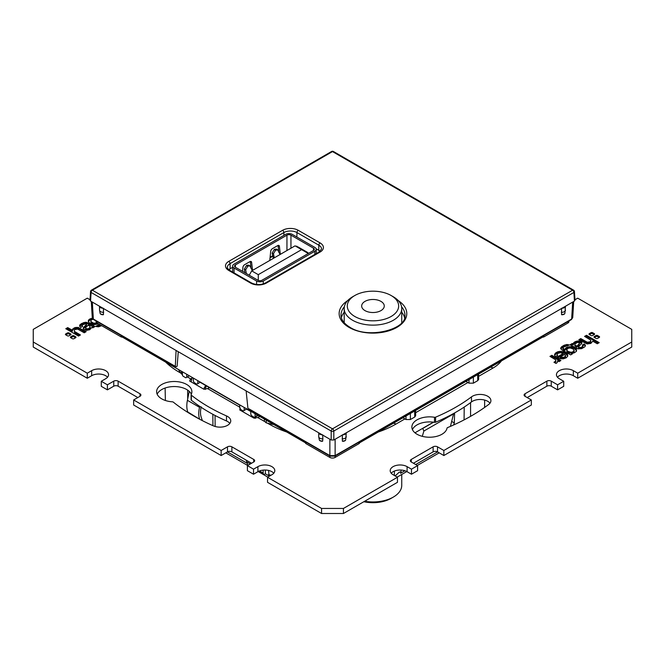 <?xml version="1.0" encoding="UTF-8"?>
<svg xmlns="http://www.w3.org/2000/svg" width="665" height="665" viewBox="0 0 665 665"><rect width="100%" height="100%" fill="white"/><g stroke="black" fill="none" stroke-linecap="round" stroke-linejoin="round"><path stroke-width="1" d="M322.209 434.81A3.716 2.145 180 0 1 318.735 432.807L331.187 439.997L331.187 431.053A1.854 0.998 0 0 0 333.813 431.053A1.854 1.072 -120 0 0 332.5 428.834A1.854 1.072 120 0 0 331.187 431.053L91.088 292.434A1.854 1.072 -60 0 1 92.393 290.214L332.5 428.834L572.607 290.214L332.5 151.587A1.854 1.072 -60 0 1 333.431 151.495A1.854 1.854 0 0 0 331.569 151.495A1.854 1.072 60 0 1 332.5 151.587L92.393 290.214A1.854 1.072 -120 0 0 91.471 290.123A1.854 1.854 0 0 0 90.54 291.619A1.854 1.072 3.5 0 0 91.088 292.434L90.565 301.07L90.016 300.281L90.54 291.619M333.813 439.997L333.813 431.053L573.912 292.434A1.854 1.072 -3.5 0 0 574.46 291.619A1.854 1.854 0 0 0 573.529 290.123A1.854 1.072 120 0 0 572.607 290.214A1.854 1.072 60 0 1 573.912 292.434L574.435 301.07L333.813 439.997L331.187 439.997M574.435 301.07L574.984 300.281L574.46 291.619M322.625 441.236A3.716 2.768 157.6 0 1 319.291 439.773L319.616 440.546L322.625 441.236L322.866 438.842A3.716 2.145 180 0 1 318.726 436.714L318.726 432.807L103.017 308.269A3.716 2.145 180 0 1 99.542 306.257L90.565 301.07M176.109 366.789L175.311 366.357L176.109 366.789L177.123 366.207L178.27 351.71M561.983 308.269A3.716 2.145 0 0 0 565.458 306.257L564.893 313.223A3.716 2.768 22.4 0 1 561.559 314.686L564.577 313.996L564.785 313.448M342.791 434.81A3.716 2.145 0 0 0 346.266 432.807L345.709 439.773A3.716 2.768 22.4 0 1 342.375 441.236L345.384 440.546L345.601 439.989M561.559 314.686L561.543 308.269M342.375 441.236L342.359 434.81M572.673 302.093L571.651 319.042A1.239 0.715 -120 0 1 571.393 319.574L572.731 317.621L571.651 319.042L335.127 455.6L329.873 455.6L248.868 408.792M246.125 390.887L247.92 408.277M319.616 440.546L319.4 439.989M322.641 434.81L322.866 438.842M176.084 350.447L175.311 366.357L93.349 319.042L92.269 317.621L91.296 301.494M103.457 308.269L103.441 314.686L100.423 313.996L100.216 313.448M103.682 312.292A3.716 2.145 180 0 1 99.534 310.164L99.534 306.257L103.017 308.269M122.385 337.13A1.854 1.072 180 0 1 120.972 336.814L97.123 323.049A3.716 2.145 180 0 1 96.034 321.536L96.034 320.979M359.516 442.907L359.516 442.84A1.854 1.072 180 0 1 359.516 442.907A1.854 1.072 180 0 1 358.967 443.663L335.127 457.429A3.716 2.145 180 0 1 329.873 457.429L306.033 443.663A1.854 1.072 180 0 1 305.484 442.907A1.854 1.072 180 0 1 305.493 442.84L305.484 442.907M120.972 336.814L120.972 336.307L306.033 443.156L306.033 443.663M568.966 320.979L568.966 321.536A3.716 2.145 180 0 1 567.877 323.049L544.028 336.814A1.854 1.072 180 0 1 542.615 337.13M358.967 443.663L358.967 443.156L544.028 336.307L544.028 336.814M250.772 411.253L250.772 414.287L251.653 415.8L254.196 417.271A1.239 0.715 -120 0 0 254.811 417.329A1.239 0.715 -120 0 0 255.069 416.772L255.094 413.746M182.41 371.785L182.426 374.836A1.239 0.715 -120 0 0 183.307 376.34L185.851 377.811L186.724 377.304L186.724 374.279M193.316 378.077L193.357 381.136L194.247 382.658L196.873 384.179L197.763 383.68L197.813 380.679M239.691 404.852L239.732 407.911L240.622 409.432L243.249 410.953L244.138 410.455L244.188 407.446M189.35 375.791L186.724 377.304M200.389 382.167L197.763 383.68M246.765 408.942L244.138 410.455M232.667 267.288L230.14 268.751A9.144 5.278 0 0 0 228.777 269.749M320.106 251.312A9.144 5.278 0 0 0 318.751 250.314L316.124 248.793M344.196 312.234A31.862 18.396 0 0 0 341.378 317.754M404.561 317.754A31.862 18.396 0 0 0 401.743 312.234M193.316 378.335L192.06 377.354M239.691 405.11L200.173 382.292M250.772 411.51L246.549 409.066M189.242 391.377L187.414 400.322A24.746 14.289 120 0 0 187.788 411.992L187.971 412.491M192.06 377.612L191.179 381.901M199.691 419.249L187.788 411.992M187.414 400.322L199.533 407.321C198.478 411.793 198.478 415.608 199.533 418.775M199.533 407.321L199.758 406.382M203.831 389.2L205.219 386.149L206.94 386.199M204.188 387.695L206.241 385.949M206 386.648L205.335 389.449M201.212 406.855C200.256 410.879 200.256 414.32 201.204 417.163L202.368 420.646M241.262 409.798L241.104 410.721M253.93 417.121L253.747 418.019M255.269 418.385L255.576 416.889M250.356 463.929L246.748 461.892L246.017 460.03M246.748 461.892L247.92 465.342M107.406 389.856L101.28 386.323L101.28 381.269L107.406 384.811L107.406 389.856L113.748 386.199A3.092 1.787 0 0 1 118.129 386.199L137.813 397.562M221.154 455.533L133.657 405.018L133.657 399.964L221.154 450.479L221.154 455.533L227.497 451.868A3.092 1.787 0 0 1 231.877 451.868L251.561 463.239M253.531 474.228L247.405 470.687L247.405 465.633L253.531 469.174L253.531 474.228L257.904 471.701A9.9 5.719 0 0 1 271.91 471.701A9.9 5.719 0 0 1 273.789 473.214M321.561 513.505L267.529 482.308L267.529 477.254L321.561 508.451L343.439 508.451L343.439 513.505L321.561 513.505L321.561 508.451M391.211 473.214A9.9 5.719 0 0 1 407.096 471.701L407.096 466.647A9.9 5.719 180 0 0 396.307 465.409A9.9 5.719 180 0 0 390.197 470.687A9.9 5.719 180 0 0 393.09 474.727L397.471 477.254L397.471 482.308L343.439 513.505M407.096 471.701L411.469 474.228L417.595 470.687L417.595 465.633L411.469 469.174L411.469 474.228M413.439 463.239L433.123 451.868A3.092 1.787 0 0 1 437.504 451.868L443.846 455.533L531.343 405.018L531.343 399.964L443.846 450.479L443.846 455.533M527.187 397.562L546.871 386.199A3.092 1.787 0 0 1 551.252 386.199L557.594 389.856L563.721 386.323L563.721 381.269L557.594 384.811L557.594 389.856M574.951 299.765L577.719 298.169L631.75 329.366L631.75 347.047L577.719 378.244L573.346 375.717A9.9 5.719 0 0 0 557.461 377.23M87.281 378.244L33.25 347.047L33.25 341.993L87.281 373.19L87.281 378.244L91.654 375.717A9.9 5.719 0 0 1 105.66 375.717A9.9 5.719 0 0 1 107.539 377.23M191.329 394.212A17.631 10.183 0 0 0 186.715 389.532A17.631 10.183 0 0 0 157.522 393.514A17.631 10.183 0 0 0 157.164 394.212M229.824 423.406A10.831 6.251 0 0 0 227.58 421.519A10.831 6.251 0 0 0 226.491 420.962A174.787 100.914 180 0 1 191.345 400.247A1.239 0.715 180 0 1 191.104 399.823A1.239 0.715 180 0 1 191.154 399.623M489.98 403.198A10.831 6.251 0 0 0 487.736 401.311A10.831 6.251 0 0 0 471.468 401.934A174.787 100.914 180 0 1 435.583 422.225A1.239 0.715 180 0 1 434.503 422.333A17.631 10.183 0 0 0 412.416 429.573M87.281 373.19L91.654 370.663A9.9 5.719 180 0 1 102.443 369.424A9.9 5.719 180 0 1 108.553 374.703A9.9 5.719 180 0 1 105.66 378.742L101.28 381.269M90.049 299.765L87.281 298.169L33.25 329.366L33.25 341.993M631.75 341.993L577.719 373.19L577.719 378.244M563.721 381.269L559.34 378.742A9.9 5.719 180 0 1 556.447 374.703A9.9 5.719 180 0 1 562.557 369.424A9.9 5.719 180 0 1 573.346 370.663L577.719 373.19M531.343 399.964L525.001 396.298A3.092 1.787 180 0 1 524.095 395.035A3.092 1.787 180 0 1 525.001 393.771L546.871 381.145A3.092 1.787 180 0 1 551.252 381.145L557.594 384.811M417.595 465.633L411.253 461.976A3.092 1.787 180 0 1 410.347 460.712A3.092 1.787 180 0 1 411.253 459.449L433.123 446.822A3.092 1.787 180 0 1 437.504 446.822L443.846 450.479M407.096 466.647L411.469 469.174M397.471 477.254L343.439 508.451M253.531 469.174L257.904 466.647A9.9 5.719 180 0 1 268.693 465.409A9.9 5.719 180 0 1 274.803 470.687A9.9 5.719 180 0 1 271.91 474.727L267.529 477.254M221.154 450.479L227.497 446.822A3.092 1.787 180 0 1 231.877 446.822L253.747 459.449A3.092 1.787 180 0 1 254.653 460.712A3.092 1.787 180 0 1 253.747 461.976L247.405 465.633M107.406 384.811L113.748 381.145A3.092 1.787 180 0 1 118.129 381.145L139.999 393.771A3.092 1.787 180 0 1 140.905 395.035A3.092 1.787 180 0 1 139.999 396.298L133.657 399.964M209.683 387.786A9.277 5.362 -60 0 0 207.596 388.593L203.872 389.225L189.658 381.02L190.747 378.875A9.277 5.362 120 0 1 191.919 378.319M240.298 408.111L239.749 409.939L253.972 418.152L257.688 417.52A9.277 5.362 -60 0 1 260.123 416.656M172.393 401.81A17.631 10.183 180 0 1 156.616 391.685A17.631 10.183 180 0 1 157.522 388.468A17.631 10.183 180 0 1 177.073 381.635A17.631 10.183 180 0 1 191.877 391.685A17.631 10.183 180 0 1 191.154 394.569A1.239 0.715 0 0 0 191.104 394.769A1.239 0.715 0 0 0 191.345 395.193A174.787 100.914 0 0 0 226.491 415.916A10.831 6.251 180 0 1 230.747 420.887A10.831 6.251 180 0 1 224.728 426.489A10.831 6.251 180 0 1 213.357 425.849A196.441 113.416 180 0 1 173.266 402.101A1.239 0.715 0 0 0 172.393 401.81M435.583 417.179A174.787 100.914 0 0 0 471.468 396.88A10.831 6.251 180 0 1 483.546 394.752A10.831 6.251 180 0 1 490.903 400.679A10.831 6.251 180 0 1 488.684 404.47A196.441 113.416 180 0 1 447.545 427.612A1.239 0.715 0 0 0 447.038 428.119A17.631 10.183 180 0 1 423.929 436.706A17.631 10.183 180 0 1 411.868 427.046A17.631 10.183 180 0 1 434.503 417.279A1.239 0.715 0 0 0 435.583 417.179L435.583 422.225M69.842 335.326A598.151 345.343 180 0 1 69.019 335.8A1.147 0.657 180 0 1 67.406 335.8L65.752 334.844A1.147 0.657 180 0 1 65.419 334.379A1.147 0.657 180 0 1 65.752 333.913L67.398 332.966A1.139 0.657 180 0 1 69.019 332.966A352.242 203.365 180 0 1 70.673 333.913A1.139 0.657 180 0 1 71.005 334.379A1.139 0.657 180 0 1 70.673 334.844A598.151 345.343 180 0 1 69.842 335.326M72.385 335.842A1.139 0.657 180 0 1 73.998 335.833A352.242 203.365 180 0 1 75.652 336.789A1.139 0.657 180 0 1 75.985 337.255A1.139 0.657 180 0 1 75.652 337.72A598.151 345.343 180 0 1 74.821 338.202A598.151 345.343 180 0 1 73.998 338.676A1.147 0.657 180 0 1 72.385 338.676L70.739 337.72A1.147 0.657 180 0 1 70.399 337.255A1.147 0.657 180 0 1 70.739 336.789L72.385 335.842L72.385 336.847A1.139 0.657 0 0 1 73.998 336.847A352.242 203.365 180 0 1 74.829 337.321A352.242 203.365 180 0 1 75.577 337.762M65.785 328.718L67.705 327.604L72.244 330.173L74.139 327.953L77.905 327.388L86.142 331.66L84.222 332.774L77.73 329.117L74.896 329.524L74.197 330.796L74.738 331.594L80.44 334.961L78.52 336.066L65.785 328.718M87.605 322.733L95.02 326.548L92.767 327.845L91.778 327.438L89.742 329.732L86.35 330.405L83.266 328.967L83.366 327.596L86.558 324.395L85.743 323.822L82.518 324.778L82.003 325.592L82.668 326.332L80.847 327.388L79.617 326.207L79.709 325.127L81.587 323.522L85.228 322.267L87.148 322.508L87.605 323.747L85.228 323.281L83.366 323.714L79.667 326.282M98.57 323.888L93.682 324.769L89.451 323.032L88.295 321.353L88.669 319.923L92.377 318.169M101.67 325.675L98.553 326.814L95.727 326.399L97.871 325.21L100.39 324.936M595.158 336.033A598.151 345.343 180 0 1 595.981 335.559A1.147 0.657 180 0 1 597.594 335.559L599.248 336.515A1.147 0.657 180 0 1 599.581 336.98A1.147 0.657 180 0 1 599.248 337.446L597.602 338.394A1.139 0.657 180 0 1 595.981 338.394A352.242 203.365 180 0 1 594.327 337.446A1.139 0.657 180 0 1 593.995 336.98A1.139 0.657 180 0 1 594.327 336.515A598.151 345.343 180 0 1 595.158 336.033L595.158 337.047A598.151 345.343 180 0 1 595.981 336.573A1.147 0.657 0 0 1 597.594 336.573L599.182 337.488M592.615 335.517A1.139 0.657 180 0 1 591.002 335.517A352.242 203.365 180 0 1 589.348 334.57A1.139 0.657 180 0 1 589.015 334.104A1.139 0.657 180 0 1 589.348 333.639A598.151 345.343 180 0 1 590.179 333.157A598.151 345.343 180 0 1 591.002 332.683A1.147 0.657 180 0 1 592.615 332.683L594.261 333.639A1.147 0.657 180 0 1 594.601 334.104A1.147 0.657 180 0 1 594.261 334.57L592.615 335.517M599.215 342.641L597.295 343.755L592.756 341.187L590.861 343.406L587.095 343.971L578.858 339.699L580.778 338.585L587.27 342.242L590.104 341.835L590.803 340.563L590.262 339.765L584.56 336.399L586.48 335.293L599.215 342.641M574.485 342.068L577.819 340.97L580.37 341.344L581.567 342.167L581.858 343.265L578.442 346.964L579.664 347.629L581.551 347.197L582.873 346.157L582.332 345.027L584.153 343.971L585.383 345.152L584.851 346.806L581.634 348.66L577.852 348.851L569.98 344.811L572.232 343.514L573.222 343.921L574.485 342.068L573.222 344.935L572.232 344.52L571.21 345.118M563.297 348.61L564.868 349.416L566.555 347.371L571.318 346.59L574.227 347.479L576.405 349.208L576.331 351.436L574.078 352.907L571.684 353.281L572.415 353.88L570.653 354.894L561.709 349.724L560.653 348.402L561.543 346.822L564.086 345.26L566.904 344.503L569.273 344.96L563.23 347.246L563.297 349.624L562.856 348.028M563.097 353.522L560.529 352.724L557.835 353.348L557.046 354.52L557.578 355.501L555.408 356.756L554.568 355.077L555.632 352.94L557.877 351.752L560.57 351.328L564.427 352.134L567.386 354.179L567.794 356.074L566.256 357.803L563.471 358.801L560.354 358.784L556.688 357.321L563.097 353.522M557.727 360.879L557.137 362.633L556.031 363.447L553.97 362.259L555.641 361.128L555.591 359.757L549.963 356.382L551.834 355.301L560.894 360.538L559.016 361.627L557.727 360.879M433.389 422.167L414.96 432.807M191.304 381.328L191.404 380.804M65.818 334.886L67.398 333.971A1.139 0.657 0 0 1 69.019 333.971A352.242 203.365 180 0 1 69.842 334.445A352.242 203.365 180 0 1 70.598 334.886M70.806 337.762L72.385 336.847M67.705 327.604L67.705 328.618L72.094 331.153L72.094 330.139M66.658 329.217L67.705 328.618M72.161 330.164L72.094 331.153M72.244 330.173L72.161 331.178M72.319 330.164L72.244 331.187M72.385 330.139L72.319 331.178M72.419 330.106L72.385 331.153M72.435 330.056L72.419 331.112M72.493 329.466L72.435 330.871M72.66 329.117L72.493 330.48M72.975 328.734L72.66 330.131M74.006 328.02L74.006 329.025L72.975 329.74M74.522 327.779L74.006 329.025M75.153 327.571L75.153 328.585L74.522 328.793M75.827 327.438L75.827 328.444L75.153 328.585M76.458 327.346L76.458 328.352L75.827 328.444M77.905 327.388L77.905 328.394L76.458 328.352M78.212 327.438L77.905 328.394M78.362 327.471L78.212 328.452M78.628 327.537L78.362 328.485M79.999 328.119L79.999 329.125L78.628 328.543M79.999 329.125L85.27 332.168M74.738 331.594L74.738 332.6L74.372 332.209M75.178 331.918L75.178 332.932L74.738 332.6M75.178 332.932L79.567 335.459M87.605 323.747L93.79 327.255M86.558 324.395L86.359 325.817L83.241 328.884M82.036 326.698L82.003 325.592M85.585 329.233L85.585 328.219M85.876 328.543L88.071 328.859L90.157 327.346L90.157 328.36L88.778 329.624L85.876 329.549M79.709 325.127L79.709 326.133M80.149 324.553L80.149 325.567M81.587 323.522L81.587 324.537M83.366 322.7L83.366 323.714M85.228 322.267L85.228 323.281M86.392 322.309L86.392 323.323M87.148 322.508L87.148 323.522M93.424 326.083L93.424 327.097M93.931 326.307L93.931 327.172M83.366 327.596L83.366 328.61M84.829 326.166L84.829 327.18M86.359 324.803L86.359 325.817M82.119 325.883L82.119 326.648M90.157 327.346L89.808 326.183L88.113 325.227L85.577 327.754M86.084 328.668L86.084 329.674M86.924 328.926L86.924 329.931M87.597 328.942L87.597 329.948M88.071 328.859L88.071 329.873M88.778 328.618L88.778 329.624M89.592 328.094L89.592 329.109M101.313 325.468L96.915 326.748M93.009 319.125L89.975 319.873L88.379 321.561M90.997 322.591L90.806 320.863L90.997 322.591L93.549 324.171L95.378 324.395L97.83 323.456M92.036 318.194L92.036 319.2M90.922 318.452L90.922 319.466M89.975 318.859L89.975 319.873M89.285 319.325L89.285 320.331M88.669 319.923L88.669 320.937M88.329 320.646L88.329 321.436M99.966 325.143L99.966 326.158M98.861 325.368L98.861 326.382M97.871 325.21L97.871 326.224M93.133 319.242L91.363 319.956L90.806 320.863M90.997 321.577L93.549 323.157L96.907 323.049L96.907 324.063M95.378 323.39L95.378 324.395M94.821 323.381L94.821 324.387M93.549 323.157L93.549 324.171M91.961 322.459L91.961 323.473M594.402 337.479A598.151 345.343 180 0 1 595.158 337.047M589.423 334.603A598.151 345.343 180 0 1 590.179 334.171A598.151 345.343 180 0 1 591.002 333.697A1.147 0.657 0 0 1 592.615 333.697L594.194 334.611M580.778 338.585L580.778 339.599L586.297 342.783L586.297 341.777M579.73 340.197L580.778 339.599M586.58 341.918L586.297 342.783M587.27 342.242L587.27 343.248L586.58 342.924M588.35 342.425L588.35 343.439L587.27 343.248M589.323 342.251L589.323 343.256L588.35 343.439M590.104 341.835L590.104 342.849L589.323 343.256M590.661 341.295L590.104 342.849M590.803 340.563L590.661 342.309M586.48 335.293L586.48 336.307L598.342 343.148M585.433 336.906L586.48 336.307M584.643 344.312L584.643 345.326L584.153 343.971M585.092 344.711L585.092 345.725L584.643 345.326M582.964 345.675L584.153 344.985M574.485 343.074L578.65 341.968L581.759 343.481M581.551 347.197L581.551 348.202L579.664 348.635L578.442 347.978L578.442 346.964M581.551 348.202L582.873 347.172L582.997 345.767M575.558 345.443L576.996 346.108L579.423 343.606L579.04 345.226L576.829 347.147L574.843 345.7L574.843 344.013L575.558 346.448M585.383 345.152L585.383 345.941M572.232 343.514L572.232 344.52M572.939 343.921L572.939 344.927M573.006 343.946L573.006 344.952M573.08 343.955L573.08 344.969M573.155 343.946L573.155 344.96M573.222 343.921L573.222 344.935M573.263 343.888L573.263 344.894M573.28 343.847L573.28 344.861M573.405 343.281L573.405 344.295M573.629 342.874L573.629 343.88M573.829 342.625L573.829 343.639M574.02 342.425L574.02 343.439M575.258 341.627L575.258 342.633M576.048 341.311L576.048 342.317M576.871 341.095L576.871 342.109M577.819 340.97L577.819 341.976M578.65 340.954L578.65 341.968M579.498 341.079L579.498 342.093M580.37 341.344L580.37 342.359M581.127 341.752L581.127 342.766M581.567 342.167L581.567 343.173M581.734 342.392L581.734 343.398M581.858 342.758L581.858 343.273M578.575 347.08L578.575 348.086M578.966 347.404L578.966 348.418M579.257 347.537L579.257 348.551M579.664 347.629L579.664 348.635M580.279 347.612L580.279 348.626M580.994 347.438L580.994 348.452M581.8 347.063L581.8 348.069M582.482 346.581L582.482 347.587M582.873 346.157L582.873 347.172M576.946 346.124L576.946 347.13M576.996 346.108L576.996 347.113M576.888 346.132L576.888 347.138M579.423 343.606L578.916 342.691L577.403 342.417L574.843 344.013M577.045 346.074L577.045 347.088M579.04 344.221L579.04 345.226M574.843 344.694L574.843 345.7M575.192 345.177L575.192 346.182M575.641 345.476L575.641 346.49M576.721 346.108L576.721 347.113M576.771 346.124L576.771 347.13M576.829 346.132L576.829 347.147M568.085 345.617L564.086 346.266L560.786 348.842M563.297 349.624L564.934 350.405L566.555 348.385L571.318 347.604L574.227 348.493L576.621 350.812M566.879 350.389L568.218 351.477L571.11 352.267L572.715 351.951L574.194 350.497L573.637 352.417L571.11 353.273L567.42 351.968L566.738 349.682L566.879 351.394M571.676 353.456L571.676 354.304M571.634 353.414L571.634 354.329M571.626 353.364L571.626 354.337M576.405 349.208L576.405 350.222M575.549 348.327L575.549 349.333M574.227 347.479L574.227 348.493M572.823 346.906L572.823 347.92M571.318 346.59L571.318 347.604M569.573 346.531L569.573 347.546M568.001 346.789L568.001 347.803M566.555 347.371L566.555 348.385M565.491 348.227L565.491 349.233M565.075 348.984L565.075 349.99M564.992 349.308L564.992 350.322M564.976 349.358L564.976 350.364M564.934 349.391L564.934 350.405M564.868 349.416L564.868 350.422M564.793 349.424L564.793 350.438M564.718 349.416L564.718 350.43M564.652 349.399L564.652 350.405M563.039 348.385L563.039 349.399M567.935 344.561L567.935 345.576M566.904 344.503L566.904 345.509M566.447 344.545L566.447 345.551M564.086 345.26L564.086 346.266M562.274 346.29L562.274 347.296M561.543 346.822L561.543 347.837M560.803 347.745L560.803 348.759M571.11 352.267L571.11 353.273M572.715 351.951L572.715 352.965M569.622 352.093L569.622 353.098M568.65 351.669L568.65 352.683M568.218 351.477L568.218 352.483M567.42 350.962L567.42 351.968M574.194 350.497L573.039 348.901L570.179 347.978L568.093 348.31L566.738 349.682M574.028 350.954L574.028 351.968M573.637 351.403L573.637 352.417M563.139 353.597L563.139 354.611L557.569 357.828M557.112 355.767L557.046 354.52M567.777 356.099L565.599 353.738L560.57 352.334L556.547 353.339L554.643 355.368M560.163 357.072L560.163 358.086L560.188 357.105M560.221 357.13L564.286 357.263L565.599 355.659L565.474 357.296L564.286 358.269L560.221 358.136M557.187 355.027L557.187 355.725M554.61 354.453L554.61 355.21M554.934 353.705L554.934 354.711M555.632 352.94L555.632 353.946M556.547 352.334L556.547 353.339M557.353 351.943L557.353 352.957M557.877 351.752L557.877 352.766M558.392 351.602L558.392 352.616M559.373 351.419L559.373 352.425M560.57 351.328L560.57 352.334M561.676 351.394L561.676 352.408M562.524 351.519L562.524 352.533M562.939 351.61L562.939 352.625M563.538 351.793L563.538 352.799M564.427 352.134L564.427 353.14M565.599 352.733L565.599 353.738M566.78 353.564L566.78 354.578M567.386 354.179L567.386 355.193M567.561 354.428L567.561 355.443M560.163 357.014L564.585 354.47L565.599 355.659M565.474 356.29L565.474 357.296M565.084 356.781L565.084 357.787M564.286 357.263L564.286 358.269M563.097 357.562L563.097 358.568M561.817 357.587L561.817 358.593M560.894 357.413L560.894 358.418M557.42 362.084L557.403 360.995M555.84 360.605L555.641 362.134L554.893 362.791M550.836 356.889L551.834 356.315L560.021 361.045M551.834 355.301L551.834 356.315M555.641 361.128L555.641 362.134M555.317 361.502L555.317 362.516M555.142 361.652L555.142 362.666M263.149 470.113L263.174 473.073A2.477 1.43 120 0 0 263.681 474.195A2.477 1.43 120 0 0 264.919 474.07L265.377 473.804L265.343 470.03M266.283 420.205L266.233 422.849L264.379 421.194L264.421 419.133M181.52 371.269L181.512 373.938L182.426 374.619M272.534 423.813L272.534 424.361L273.681 424.478M272.534 424.361A164.887 95.195 180 0 1 266.233 422.849M181.512 373.938A164.887 95.195 180 0 1 178.902 370.297L178.694 369.649M469 379.632L469 383.165L465.941 381.394M469 383.165L473.372 383.165L477.753 380.638L478.659 379.358L478.576 374.104M402.94 417.77L405.999 419.54L410.372 419.54L414.752 417.013L415.658 415.733L415.575 410.471M268.577 470.429L269.051 475.932L265.377 473.804M247.264 463.347L227.438 451.909M215.136 426.489L215.053 415.467M187.705 398.875L187.638 390.114M268.577 474.594L270.971 475.267M267.812 477.096L258.195 471.543M247.688 465.475L225.809 452.848M212.85 414.295L212.933 425.667M439.191 452.848L417.312 465.475M406.805 471.543L397.188 477.096M453.68 424.943L454.303 422.923L451.701 421.427M454.602 412.94L454.303 422.923M464.07 419.898L464.212 407.071M437.562 451.909L415.683 464.536M404.919 470.754L400.546 473.281L401.012 471.942L399.308 472.133L395.151 475.916M394.395 471.069L394.353 475.458M422.3 436.34L423.888 431.036L422.666 428.351M450.429 426.381L453.688 413.447M165.394 400.488L165.103 388.028M401.743 474.469L401.743 485.342A28.77 16.608 180 0 1 393.314 497.088A28.77 16.608 180 0 1 364.869 501.277A28.77 16.608 180 0 1 364.669 501.244M393.314 497.088L391.128 498.351A25.677 14.821 180 0 1 365.742 502.092A25.677 14.821 180 0 1 363.838 501.726M364.985 301.386A11.288 6.517 0 0 0 361.677 306A11.288 6.517 0 0 0 368.651 312.026A11.288 6.517 0 0 0 380.954 310.613A11.288 6.517 0 0 0 384.262 306A11.288 6.517 0 0 0 377.288 299.973A11.288 6.517 0 0 0 364.985 301.386M380.197 291.777A25.677 14.821 0 0 0 354.811 295.518A25.677 14.821 0 0 0 365.742 320.222A25.677 14.821 0 0 0 395.052 313.564A25.677 14.821 0 0 0 391.128 295.518A25.677 14.821 0 0 0 380.197 291.777M354.811 295.518L352.625 296.781A28.77 16.608 0 0 0 344.196 308.527A28.77 16.608 0 0 0 364.869 324.462A28.77 16.608 0 0 0 401.743 308.527A28.77 16.608 0 0 0 393.314 296.781L391.128 295.518M234.047 272.883L234.047 268.003A4.713 2.718 180 0 1 232.667 266.075A4.713 2.718 180 0 1 234.047 264.155L285.609 234.388A4.713 2.718 180 0 1 292.276 234.388L314.836 247.405A4.713 2.718 180 0 1 316.216 249.333A4.713 2.718 180 0 1 314.836 251.254L263.274 281.029A4.713 2.718 180 0 1 256.607 281.029L256.607 284.512M234.047 268.003L256.607 281.029M286.947 235.152L235.385 264.919A2.826 1.629 0 0 0 234.554 266.075A2.826 1.629 0 0 0 235.385 267.23L257.945 280.256A2.826 1.629 0 0 0 261.944 280.256L313.506 250.489A2.826 1.629 0 0 0 314.337 249.333A2.826 1.629 0 0 0 313.506 248.178L290.946 235.152A2.826 1.629 0 0 0 286.947 235.152L286.947 250.539M251.104 268.627L250.289 261.578A2.361 1.363 120 0 0 250.273 261.478M278.884 252.584L278.07 245.543A2.361 1.363 120 0 0 278.053 245.435M252.55 270.389L251.628 262.351A2.361 1.363 120 0 0 251.146 261.503A2.361 1.363 120 0 0 249.974 261.619L244.579 264.728A2.361 1.363 120 0 0 242.925 267.372L242.517 271.353M280.331 254.354L279.408 246.308A2.361 1.363 120 0 0 278.926 245.46A2.361 1.363 120 0 0 277.754 245.576L272.359 248.693A2.361 1.363 120 0 0 270.705 251.328L269.774 260.447M308.444 253.415A2.361 1.363 -120 0 0 307.346 252.301L306.382 251.744L306.332 252.359M298.12 247.621L297.105 246.391A2.361 1.363 -120 0 0 295.925 246.274A2.361 1.363 -120 0 0 295.867 246.316M296.798 246.25A2.361 1.363 -120 0 0 296.773 246.582A2.361 1.363 -120 0 0 296.781 246.765L296.79 246.848M307.587 252.467L307.538 253.057M280.09 254.496L277.679 249.824L275.576 250.256L273.465 253.689L274.296 257.837M273.357 258.377L272.135 253.091L274.246 249.516L276.274 249.059M248.569 265.144L246.948 265.269L248.278 266.017L249.899 265.867L252.301 270.539M248.278 266.017L247.796 266.299L246.466 265.551L246.948 265.269M246.466 265.551L244.354 269.125L245.676 269.732L247.796 266.299M245.676 269.732L246.349 273.564M244.354 269.125L244.787 272.658M258.278 280.422L258.278 274.662L301.611 249.641L295.06 245.851L251.719 270.871L249.209 275.219M301.611 249.641L308.286 253.49L261.694 280.389M258.278 274.662L251.719 270.871M398.26 300.605A33.832 19.534 180 0 1 396.174 327.787A33.832 19.534 180 0 1 349.05 327.388A33.832 19.534 180 0 1 347.679 300.605M298.261 230.314L320.139 242.941A11.105 6.409 180 0 1 320.139 252.01L266.324 283.074A11.105 6.409 180 0 1 250.622 283.074L228.752 270.447A11.105 6.409 180 0 1 228.752 261.378L282.559 230.314A11.105 6.409 180 0 1 298.261 230.314A1.854 1.072 120 0 0 296.956 232.559L318.826 245.185A9.252 5.337 180 0 1 321.536 249.026L319.208 251.919L265.401 282.982C260.78 285.127 256.166 285.127 251.553 282.982L229.674 270.356C227.638 268.668 226.865 267.704 227.355 267.471A9.252 5.337 180 0 1 230.057 263.631L283.872 232.559L283.913 235.36M561.318 312.292A3.716 2.145 0 0 0 565.466 310.164M571.393 319.574L334.869 456.132A1.239 0.715 -120 0 0 335.127 455.6L335.127 439.241M334.869 456.132L330.131 456.132A1.239 0.715 -60 0 1 329.873 455.6L329.873 439.241M175.518 366.864L93.607 319.574A1.239 0.715 -60 0 1 93.349 319.042L92.327 302.093M103.441 314.686A3.716 2.768 157.6 0 1 100.107 313.223L100.423 313.996M97.123 321.602L97.123 323.049M329.873 455.982L329.873 457.429M257.704 415.251L255.069 416.772M335.127 455.982L335.127 457.429M567.877 321.602L567.877 323.049M297.122 247.048L297.114 246.399M272.376 255.934L270.106 257.247M244.604 271.968L244.097 272.259M319.291 250.655L319.308 251.86M229.575 270.298L229.591 269.092M401.594 306.839A31.97 18.462 180 0 1 404.935 315.293C407.071 329.266 368.427 339.499 349.973 327.296C344.038 323.647 341.045 319.641 340.995 315.293A31.97 18.462 180 0 1 344.345 306.839M228.752 261.378A1.854 1.072 60 0 1 230.057 263.631L230.14 268.751M282.559 230.314A1.854 1.072 60 0 1 283.872 232.559A9.252 5.337 180 0 1 296.956 232.559L296.889 237.039M320.139 242.941A1.854 1.072 120 0 0 318.826 245.185L318.751 250.314M320.139 252.01A1.854 1.072 -120 0 0 319.208 251.919M266.324 283.074A1.854 1.072 -120 0 0 265.401 282.982M250.622 283.074A1.854 1.072 -60 0 1 251.553 282.982M228.752 270.447A1.854 1.072 -60 0 1 229.674 270.356M342.134 438.842A3.716 2.145 0 0 0 346.274 436.714M180.98 373.231L179.375 372.309A89.717 51.795 180 0 1 165.66 362.117M187.38 376.93L190.747 378.875M207.596 388.593L239.724 407.146M257.688 417.52L264.396 421.386M267.455 423.156L269.059 424.087A89.717 51.795 180 0 0 286.715 432.001M404.91 418.908L395.941 424.087A89.717 51.795 180 0 1 378.285 432.001M415.608 412.724L467.902 382.533M478.609 376.357L493.031 368.028A40.216 23.217 180 0 0 501.46 360.887M91.654 370.663L91.654 375.717M573.346 375.717L573.346 370.663M551.252 386.199L551.252 381.145M546.871 381.145L546.871 386.199M525.001 396.298L525.001 393.771M437.504 451.868L437.504 446.822M433.123 446.822L433.123 451.868M411.253 461.976L411.253 459.449M257.904 466.647L257.904 471.701M253.747 459.449L253.747 461.976M231.877 451.868L231.877 446.822M227.497 446.822L227.497 451.868M139.999 393.771L139.999 396.298M118.129 386.199L118.129 381.145M113.748 381.145L113.748 386.199M190.198 379.191L191.578 379.981M179.375 372.309A9.277 5.362 -60 0 1 180.049 371.951M490.595 367.163A9.277 5.362 60 0 1 493.031 368.028M395.941 424.087A9.277 5.362 -120 0 0 393.497 423.223M269.774 423.721A9.277 5.362 120 0 0 269.059 424.087M226.491 415.916L226.491 420.962M191.345 395.193L191.345 400.247M471.468 396.88L471.468 401.934M434.503 417.279L434.503 422.333M65.752 334.844L65.752 333.913M67.398 332.966L67.398 333.971M69.019 332.966L69.019 333.971M70.673 333.913L70.673 334.844M73.998 335.833L73.998 336.847M75.652 336.789L75.652 337.72M70.739 337.72L70.739 336.789M74.139 327.953L74.139 328.967M78.545 327.513L78.545 328.527M80.515 324.296L80.515 325.301M83.856 322.583L83.856 323.597M85.228 325.808L85.228 326.823M86.408 324.703L86.408 325.709M97.265 325.551L97.265 326.557M595.981 335.559L595.981 336.573M597.594 336.573L597.594 335.559M599.248 336.515L599.248 337.446M594.327 336.515L594.327 337.446M589.348 333.639L589.348 334.57M590.179 333.157L590.179 334.171M591.002 332.683L591.002 333.697M592.615 333.697L592.615 332.683M594.261 333.639L594.261 334.57M587.037 342.126L587.037 343.14M588.6 342.384L588.6 343.389M589.074 342.292L589.074 343.306M578.833 347.288L578.833 348.302M577.769 345.401L577.769 346.415M563.446 348.701L563.446 349.707M569.29 351.951L569.29 352.957M554.402 362.043L554.402 362.508M259.491 470.953L263.174 473.073M450.587 425.766L451.128 426.082M484.66 400.064L484.602 407.454M477.753 380.638L477.661 374.628M473.372 377.105L473.372 383.165M405.999 419.54L405.999 415.999M410.372 413.48L410.372 419.54M414.752 417.013L414.661 411.003M178.91 369.765L178.902 370.297M453.638 413.863L423.888 431.036M422.782 428.435L433.588 422.192M263.274 281.029L263.274 283.905M314.836 251.254L314.836 254.446M235.385 264.919L235.385 267.23M251.628 262.351L250.289 261.578M290.946 235.152L290.946 248.228M313.506 250.489L313.506 248.178M306.382 251.744L298.07 246.948M279.408 246.308L278.07 245.543M273.465 253.689L272.135 253.091M276.066 249.982L274.728 249.234M274.246 249.516L275.576 250.256M331.569 151.495L91.471 290.123M573.529 290.123L333.431 151.495M330.131 456.132L248.228 408.842M318.726 436.714L319.291 439.773M99.534 310.164L100.107 313.223M254.811 417.329L258.062 415.459M272.517 256.457L270.04 257.887M572.731 317.621L573.704 301.494M93.607 319.574L92.269 317.621M345.384 440.546L345.709 439.773M564.577 313.996L564.893 313.223M191.104 399.823L191.104 394.769M258.677 471.302L263.681 474.195M470.579 402.608L470.579 416.348M401.012 470.047L401.012 471.942M401.743 322.708L401.743 308.527M344.196 322.708L344.196 308.527M232.667 266.075L232.667 272.085M316.216 249.333L316.216 253.648M276.291 249.067L277.662 249.816M248.502 265.111L249.874 265.85"/></g></svg>
